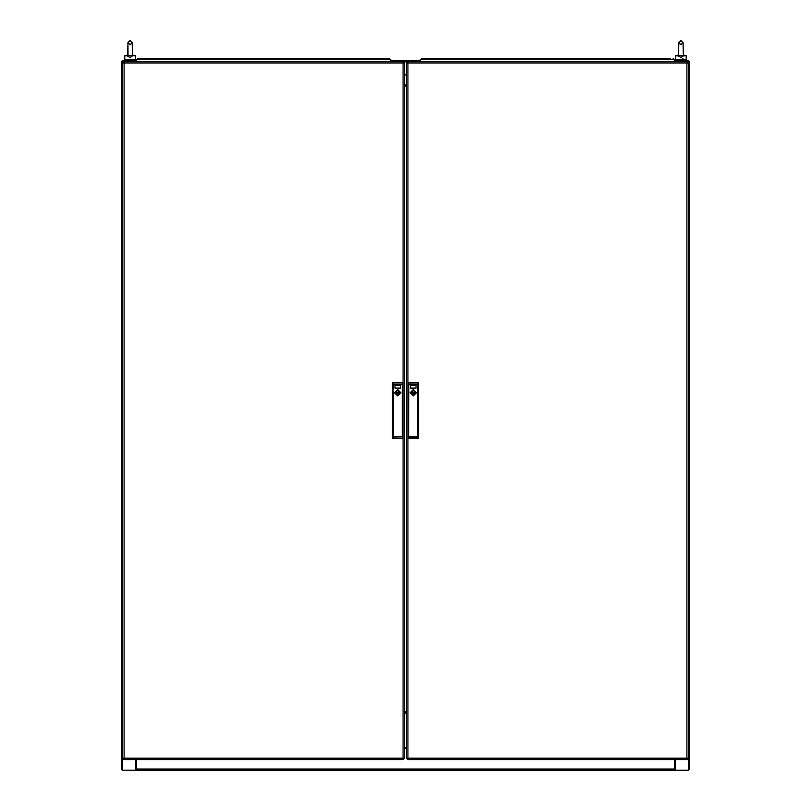 <?xml version="1.0" encoding="UTF-8"?>
<svg xmlns="http://www.w3.org/2000/svg" width="811" height="811" viewBox="0 0 811 811"><rect width="100%" height="100%" fill="white"/><g stroke="black" fill="none" stroke-linecap="round" stroke-linejoin="round"><path stroke-width="1.22" d="M127.945 770.268L132.213 770.268M678.787 770.268L683.055 770.268M379.132 770.268L442.411 770.268M652.531 770.268L662.992 770.268M675.239 769.031L674.499 769.031L674.499 770.268L136.501 770.268L136.501 769.031L135.761 769.031M386.421 58.564L380.927 58.564M310.643 58.564L305.149 58.564M146.142 58.564L140.638 58.564M221.92 58.564L216.415 58.564M670.362 58.564L422.034 58.564L670.362 58.564M392.514 382.974L403.016 382.985L403.016 61.494L124.042 61.494L124.042 759.623L403.016 759.623L403.016 438.133L392.423 437.981L392.423 383.127L393.305 384.424L393.284 436.713L402.215 436.683L402.215 384.424L393.305 384.424L393.305 436.683M403.016 759.623L404.436 758.204L122.623 758.204L122.623 62.913L404.436 62.913L403.016 61.494M408.764 384.394L408.764 436.713L407.984 438.133L407.984 759.623L686.958 759.623L686.958 61.494L407.984 61.494L407.984 382.985L408.886 384.536L408.785 436.683L417.695 436.683L417.584 384.536L418.486 382.974L418.577 437.981L407.903 437.981L407.903 383.127L418.486 382.974M407.984 61.494L406.564 62.913L688.377 62.913L688.377 758.204L406.564 758.204L407.984 759.623M127.915 44.179L127.662 55.036L127.915 44.179L127.662 55.036L124.752 55.807L124.752 59.365L135.407 59.365L135.407 55.807L126.881 55.807L130.084 57.53L132.517 55.817L132.213 42.628L130.084 44.808L127.956 42.628L130.084 40.55L132.213 42.628L132.244 44.068M124.752 59.365L124.752 55.807L126.881 55.807M678.756 44.179L678.503 55.036L675.593 55.807L678.604 55.989L680.916 57.53L683.359 55.817L683.044 42.628L680.916 40.55L678.787 42.628L680.916 44.808L683.044 42.628L683.085 44.068M683.267 55.979L686.248 55.807L683.338 55.036L683.085 44.179M678.503 55.036L675.593 55.807L675.593 59.365L686.248 59.365L686.248 55.807L683.338 55.036M128.077 56.689L127.956 42.628M678.483 55.817L678.787 42.628M135.407 55.807L132.497 55.036L132.244 44.179M395.19 392.808L397.765 390.243L400.34 392.808L397.765 395.383L395.19 392.808L397.765 395.383L400.34 392.808M394.572 392.808L397.765 389.615L400.958 392.808L397.765 396.001L394.572 392.808M398.292 392.808L397.765 393.345L397.228 392.808L397.765 392.281L398.292 392.808L397.765 392.281L397.228 392.808M410.66 392.808L413.235 390.243L415.81 392.808L413.235 395.383L410.66 392.808L413.235 395.383L415.81 392.808M410.042 392.808L413.235 389.615L416.428 392.808L413.235 396.001L410.042 392.808M412.708 392.808L413.235 392.281L413.772 392.808L413.235 393.345L412.708 392.808L413.235 393.345L413.772 392.808M404.79 85.337L405.5 84.628L406.21 85.337L405.5 86.047L404.79 85.337M404.79 712.494L405.5 711.784L406.21 712.494L405.5 713.204L404.79 712.494M397.268 392.808L398.262 392.808L397.268 392.808M413.732 392.808L412.738 392.808L413.732 392.808M136.501 769.558L135.761 770.268L135.761 759.623M121.559 769.203L121.559 61.494L122.623 60.43L121.559 61.494L121.559 769.203L122.623 770.268L121.559 769.203M136.289 61.139L135.924 60.43L122.623 60.43L122.623 62.913L124.042 61.494M135.761 61.494L135.761 60.43M124.042 759.623L122.623 758.204L122.623 770.268L135.761 770.268M674.499 769.558L675.239 770.268L675.239 759.623M689.441 61.494L689.441 769.203L688.377 770.268L689.441 769.203L689.441 61.494L688.377 60.43L689.441 61.494M674.711 61.139L675.076 60.43L688.377 60.43L688.377 62.913L686.958 61.494M675.239 61.494L675.239 60.43M686.958 759.623L688.377 758.204L688.377 770.268L675.239 770.268M404.436 74.521L406.564 74.521M390.77 60.43L420.23 60.43L390.77 60.43M406.564 748.269L404.436 748.269M675.188 770.268L674.499 770.268M136.501 770.268L135.812 770.268M136.289 61.494L136.289 60.389M390.618 59.629L136.441 59.629L138.103 58.564L388.966 58.564L390.77 59.75L390.77 61.494M390.77 60.389L390.77 59.75M420.23 61.494L420.23 60.389M673.15 58.595L674.711 59.75L674.711 61.494M422.034 58.564L420.23 59.75M674.711 60.389L674.711 59.75M404.436 758.204L404.436 62.913M403.016 758.914L403.726 758.204M123.333 758.204L124.042 758.914M124.042 62.204L123.333 62.913M403.726 62.913L403.016 62.204M395.008 392.808L400.512 392.808L397.765 395.565L395.008 392.808M400.604 385.184L400.604 388.023L394.927 388.023L394.927 385.184L400.604 385.184M402.215 436.683L402.215 384.424M393.284 436.713L392.514 438.143M402.236 384.394L403.097 383.127L403.097 437.981L402.236 436.713M392.423 437.981L392.423 383.127M403.097 437.981L403.097 383.127M400.279 392.281L395.241 392.281M395.241 393.345L400.279 393.345M406.564 62.913L406.564 758.204M407.984 62.204L407.274 62.913M687.667 62.913L686.958 62.204M686.958 758.914L687.667 758.204M407.274 758.204L407.984 758.914M410.488 392.808L415.992 392.808L413.235 395.565L410.488 392.808M416.073 385.184L416.073 388.023L410.396 388.023L410.396 385.184L416.073 385.184M417.695 436.683L417.716 384.394L408.785 384.424M418.486 438.143L417.716 436.713M407.903 437.981L407.903 383.127M418.577 437.981L418.577 383.127M410.721 393.345L415.759 393.345M415.759 392.281L410.721 392.281M404.436 747.803L406.564 747.803M406.564 74.876L404.436 74.876M132.487 55.726L133.278 55.807M130.753 57.459L130.186 57.52M682.467 58.747L682.974 58.372L682.467 58.747M681.595 57.459L681.027 57.52M686.248 59.365L686.248 55.807M684.119 55.807L677.722 55.807M675.593 59.365L675.593 55.807M678.919 56.689L678.604 55.989M407.041 61.849L403.959 61.849M136.501 759.623L136.501 769.031L674.499 769.031L674.499 759.623M674.559 59.629L420.382 59.629M393.416 436.582L402.114 436.582M402.114 384.536L393.416 384.536M392.656 438.275L402.874 438.275M402.874 382.833L392.656 382.833M408.886 436.582L417.584 436.582M417.584 384.536L408.886 384.536M408.126 438.275L418.344 438.275M418.344 382.833L408.126 382.833M125.817 59.365L125.817 60.43M134.342 59.365L134.342 60.43L134.342 59.365M676.658 59.365L676.658 60.43M685.183 59.365L685.183 60.43"/></g></svg>
